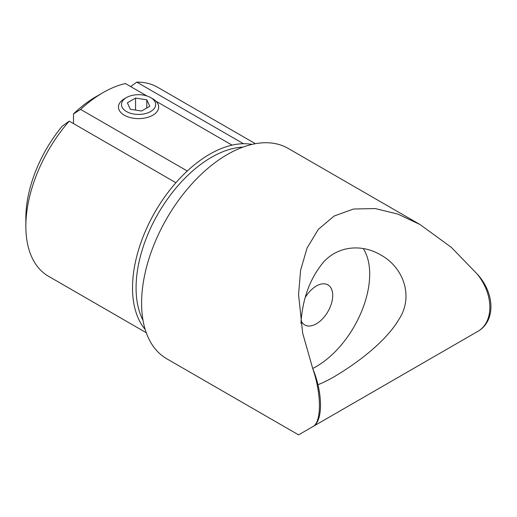 <?xml version="1.0" encoding="UTF-8"?>
<svg xmlns="http://www.w3.org/2000/svg" width="517" height="517" viewBox="0 0 517 517"><rect width="100%" height="100%" fill="white"/><g stroke="black" fill="none" stroke-linecap="round" stroke-linejoin="round"><path stroke-width="0.78" d="M146.809 95.897L125.411 83.547A109.119 63.003 120 0 0 103.012 92.64A109.119 63.003 120 0 0 80.607 109.41L187.283 170.998A109.119 63.003 -60 0 1 232.081 145.135L155.972 101.19M73.498 123.602L73.498 113.927A99.064 57.193 -60 0 1 95.897 96.75L103.012 92.64M80.607 109.41L73.498 113.927M255.372 143.7L157.569 87.237A109.119 63.003 120 0 0 136.792 82.132L243.462 143.72A109.119 63.003 -60 0 1 252.025 144.398M136.792 82.132L130.639 86.565M301.198 320.76A23.129 13.358 120 0 0 304.791 324.947A23.129 13.358 120 0 0 327.92 311.589A23.129 13.358 120 0 0 327.92 284.88A23.129 13.358 120 0 0 316.359 286.024A23.129 13.358 120 0 0 305.508 297.036M476.971 331.869C494.123 322.963 494.181 294.69 476.971 273.803C495.538 293.675 495.622 322.175 476.971 331.869L312.753 426.674C321.626 422.647 321.664 394.212 312.753 368.608C323.073 393.372 323.106 421.704 312.753 426.674L298.567 434.868L166.739 358.759A121.443 70.112 120 0 1 148.127 261.447A121.443 70.112 120 0 1 227.461 154.434A121.443 70.112 120 0 1 288.182 148.418L420.004 224.527L451.36 247.385L476.971 273.803M312.753 368.608L302.684 333.226L298.567 294.638L300.59 270.294L307.092 247.947L318.362 229.335L334.137 216.022L353.55 209.017L375.303 208.564L397.909 214.109L420.004 224.527M317.819 384.726C322.298 383.11 327.733 380.454 334.137 376.764C355.786 363.936 384.971 342.765 398.659 319.79C414.434 296.228 402.989 266.843 380.577 254.894C362.85 244.276 339.533 245.355 324.308 261.201C310.329 277.5 302.529 298.238 300.913 323.422M312.701 368.466A75.43 43.551 120 0 0 316.359 366.501A75.43 43.551 120 0 0 363.289 248.561M243.048 147.08A106.605 61.549 120 0 0 211.459 157.31A106.605 61.549 120 0 0 143.015 320.346M145.18 329.458A109.119 63.003 -60 0 1 175.903 182.721L69.233 121.133A109.119 63.003 120 0 0 25.85 226.284A109.119 63.003 120 0 0 48.449 276.24L146.253 332.709M25.85 226.284L25.85 218.077A99.064 57.193 -60 0 1 62.118 126.277L69.233 121.133M232.081 145.135A109.119 63.003 -60 0 1 243.462 143.72M187.283 170.998A109.119 63.003 120 0 0 175.903 182.721M150.66 97.571L152.793 98.799A20.111 11.613 180 0 1 158.68 107.013A20.111 11.613 180 0 1 141.193 118.522A20.111 11.613 180 0 1 119.136 110.018A20.111 11.613 180 0 1 118.451 107.013A20.111 11.613 180 0 1 124.345 98.799L126.478 97.571A17.1 9.868 0 0 0 122.051 107.103A17.1 9.868 0 0 0 147.119 113.094A17.1 9.868 0 0 0 150.66 97.571A17.1 9.868 0 0 0 126.478 97.571M146.776 99.807L135.564 98.075L127.35 102.812L130.355 109.287L141.574 111.026L149.788 106.282L146.776 99.807L146.776 108.021M135.564 110.095L135.564 98.075"/></g></svg>
